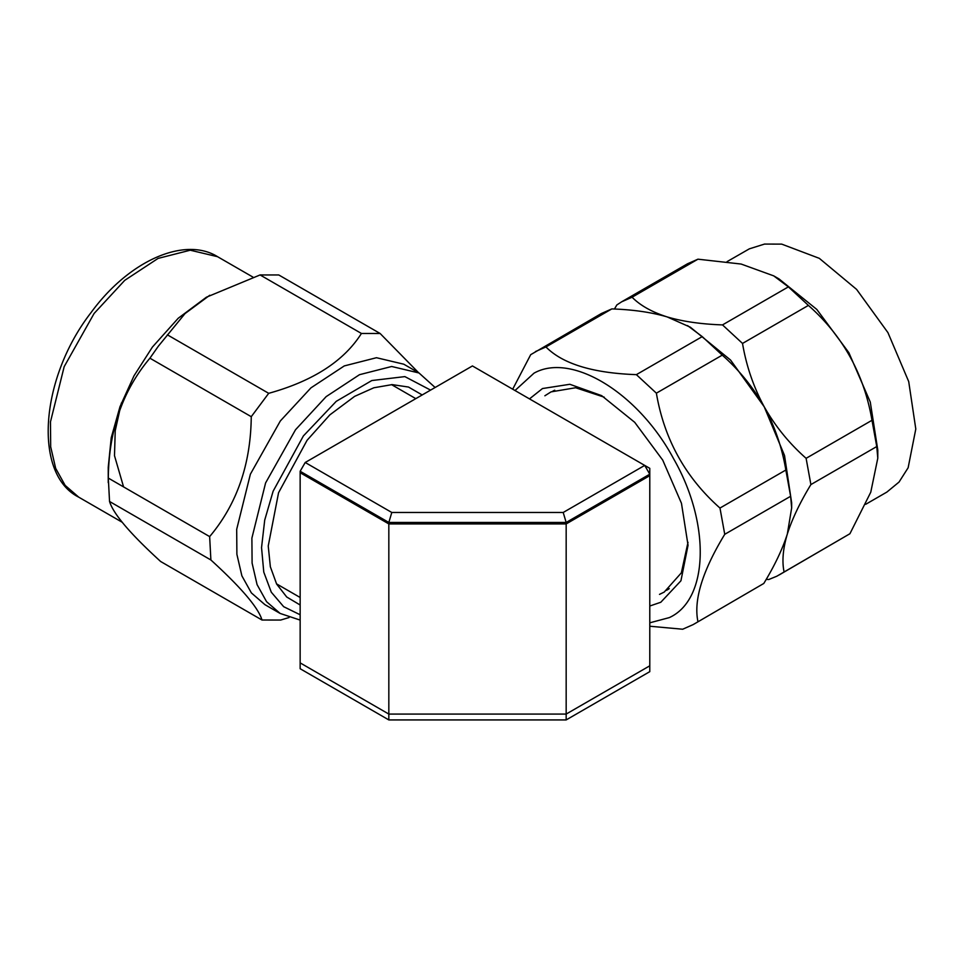 <?xml version="1.0" encoding="UTF-8"?>
<svg xmlns="http://www.w3.org/2000/svg" width="964" height="964" viewBox="0 0 964 964"><rect width="100%" height="100%" fill="white"/><g stroke="black" fill="none" stroke-linecap="round" stroke-linejoin="round"><path stroke-width="1.45" d="M553.914 390.565L551.914 391.721A114.656 66.191 60 0 1 554.758 390.227M300.153 472.722L300.153 668.727L388.829 719.927L388.829 523.922L300.153 472.722M566.169 719.927L649.784 671.655L649.784 475.65L566.169 523.922L566.169 719.927L388.829 719.927M566.169 523.922L388.829 523.922M669.245 588.618A114.656 66.191 60 0 1 666.57 590.305L668.546 589.161M305.214 462.491L472.432 365.946L644.711 465.407L649.784 474.192L649.784 468.335L644.711 465.407L563.205 512.474L391.794 512.474L305.214 462.491L300.153 471.263L388.829 522.452L391.794 512.474M563.205 512.474L566.169 522.452L388.829 522.452L388.829 714.071L300.153 662.883L300.153 471.263M566.169 714.071L566.169 522.452L649.784 474.192L649.784 665.811L566.169 714.071L388.829 714.071M727.073 261.63L749.341 248.845L764.524 244.073L781.696 244.121L819.316 258.34L856.586 289.381L887.94 332.628L908.715 381.599L915.8 429.004L908.136 467.757L899.038 482.06L886.868 492.086L865.696 504.305M614.429 309.022L616.852 304.937L621.623 301.828L687.501 263.787L697.96 259.183L741.159 264.052L773.706 275.861L778.996 278.909L816.809 309.432L848.862 352.667L870.275 402.048L877.794 450.055L877.794 458.189L870.769 492.194L849.923 533.731L776.779 576.243L768.814 579.497L766.199 579.376M773.706 275.861L788.383 286.874L808.398 305.407C842.885 335.894 864.081 374.189 871.986 420.292L876.758 446.549L877.794 458.189M849.923 533.731L779.274 574.881M876.758 446.549L810.893 484.579C799.987 502.509 792.143 518.994 787.335 534.02C782.973 548.697 781.876 561.277 784.057 571.76M871.986 420.292L806.109 458.322L810.893 484.579M808.398 305.407L742.521 343.437C746.341 365.995 753.571 387.094 764.187 406.736C775.225 426.209 789.203 443.404 806.109 458.322M788.383 286.874L722.506 324.904L742.521 343.437M697.96 259.183L632.083 297.213C640.229 305.48 651.917 312.047 667.16 316.915C682.669 321.506 701.117 324.169 722.506 324.904M621.623 301.828L632.083 297.213M512.691 389.191L530.706 354.668L601.355 313.529L611.815 308.914C633.095 309.637 651.544 312.3 667.16 316.915L690.332 327.194L730.555 360.042L764.187 406.736L784.527 455.514L791.637 502.702M687.561 325.591L702.238 336.617L722.253 355.138C739.135 370.019 753.101 387.215 764.187 406.736C774.863 426.57 782.081 447.658 785.841 470.022L790.625 496.279L791.661 507.92L787.335 534.02C782.491 549.143 774.646 565.615 763.789 583.461L693.14 624.612L682.681 629.227L649.784 626.226M763.789 583.461L693.14 624.612M790.625 496.279L724.747 534.309C702.455 571.025 693.514 600.09 697.912 621.503M722.253 355.138L656.376 393.167C664.16 439.066 685.356 477.361 719.975 508.052L785.841 470.022M719.975 508.052L724.747 534.309M611.815 308.914L545.949 346.944C562.663 363.874 592.8 373.104 636.373 374.647L702.238 336.617M636.373 374.647L656.376 393.167M535.49 351.559L545.949 346.944M515.005 390.528L533.996 373.176C571.556 351.981 638.505 393.059 673.667 458.864C710.793 523.669 708.709 599.765 669.293 617.611L649.784 622.816M649.784 606.019L660.798 602.259L680.933 580.786L688.043 545.275L681.464 503.304L662.738 460.129L634.71 422.316L601.644 395.638L569.832 384.287L542.491 388.54L529.489 398.891M604.235 397.18L575.616 387.745L551.034 391.878L544.877 395.782M659.509 594.378L664.22 592.077L681.355 572.845L687.995 542.31M121.38 403.012L115.222 430.751L114.499 455.707L123.573 486.904M108.245 467.239L111.222 437.801L119.982 406.712L133.984 375.852L152.384 347.1L178.207 318.265L206.417 297.201L260.087 274.945L278.777 274.969L380.117 333.484L418.641 372.779M289.092 617.526L280.693 620.045L262.003 620.021L160.651 561.506C130.285 533.803 113.246 513.8 109.547 501.473L108.305 478.084C108.787 430.498 122.657 390.528 149.914 358.186L158.361 346.184L185.004 313.601L209.754 295.273M149.914 358.186L251.255 416.689L268.703 393.324L167.362 334.821M108.305 478.084L209.646 536.599C236.903 504.256 250.773 464.287 251.255 416.689M109.547 501.473L210.887 559.976L209.646 536.599M262.003 620.021C258.34 607.742 241.301 587.727 210.887 559.976M260.087 274.945L361.428 333.46L380.117 333.484M268.703 393.324C313.035 381.045 343.943 361.09 361.428 333.46M418.966 372.972L391.673 366.489L359.488 374.695L326.157 396.626L295.526 429.739L265.594 482.94L251.893 538.129L252.098 563.084L257.075 584.618L266.57 601.693L280.138 613.441L264.931 604.669L251.375 592.908L241.88 575.845L236.891 554.312L236.686 529.344L250.387 474.168L280.331 420.967L310.95 387.853L344.281 365.922L376.466 357.716L403.771 364.199L418.978 372.96L435.126 387.492M300.153 614.767L283.669 606.693L271.294 592.197L263.775 572.11L261.545 547.6L264.714 520.102L273.125 491.206L303.383 435.945L336.267 401.325L371.815 380.539L404.868 376.611L430.583 390.107M422.184 394.951L408.507 387.046L392.119 384.612L373.851 387.769L354.619 396.373L329.808 414.906L307.082 440.283L278.56 492.737L268.233 546.01L270.354 566.76L276.62 584.039L286.718 597.005L300.153 605.006M78.723 497.147L65.154 485.398L55.659 468.335L50.682 446.802L50.477 421.834L64.178 366.657L94.111 313.457L124.742 280.343L158.072 258.412L190.257 250.206L217.551 256.689L252.905 277.078M276.511 583.847L300.153 597.487M391.529 384.624L415.797 398.638M791.661 502.702L791.661 507.92M217.563 256.677C184.51 236.168 128.911 260.702 91.158 312.444C39.813 378.454 33.053 474.276 78.723 497.159L122.127 522.211M108.233 467.239L108.233 482.603M280.138 613.441L300.153 620.093"/></g></svg>
